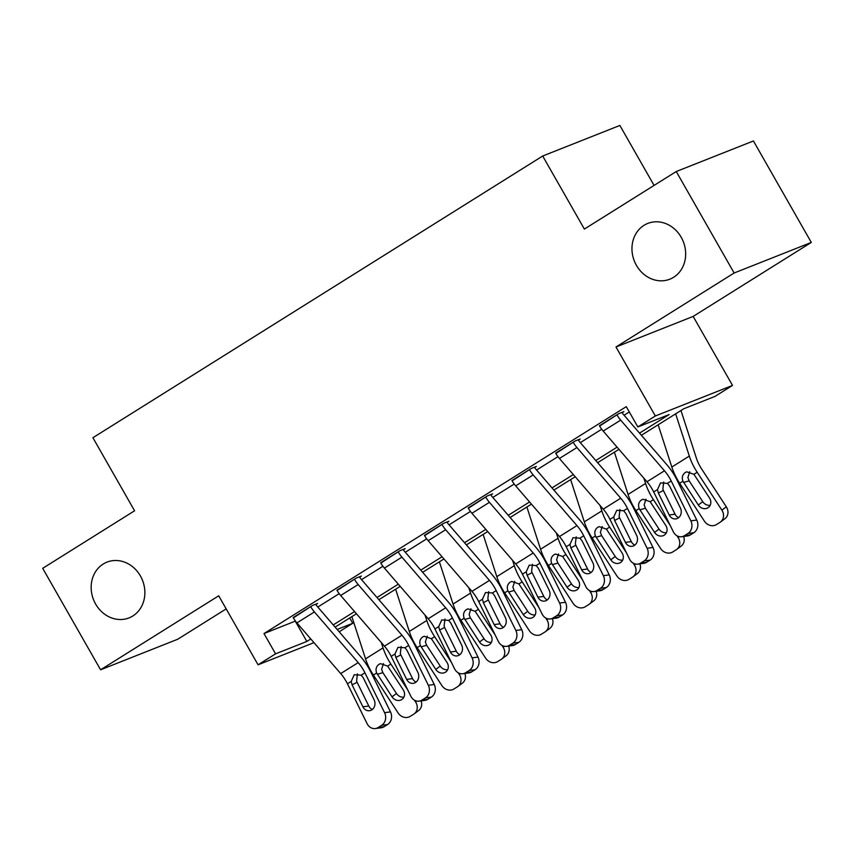 <?xml version="1.0" encoding="UTF-8"?>
<svg xmlns="http://www.w3.org/2000/svg" width="854" height="854" viewBox="0 0 854 854"><rect width="100%" height="100%" fill="white"/><g stroke="black" fill="none" stroke-linecap="round" stroke-linejoin="round"><path stroke-width="1.28" d="M140.419 575.98A29.997 26.335 68.4 0 1 129.061 617.89A29.997 26.335 68.4 0 1 95.616 604.045A29.997 26.335 68.4 0 1 106.974 562.124A29.997 26.335 68.4 0 1 140.419 575.98M681.214 237.284A29.997 26.335 68.4 0 1 669.856 279.194A29.997 26.335 68.4 0 1 636.411 265.338A29.997 26.335 68.4 0 1 647.77 223.428A29.997 26.335 68.4 0 1 681.214 237.284M349.713 617.965L352.745 623.281L339.166 631.779M654.079 185.425L619.865 125.453L542.696 156.015L92.915 437.718L134.58 510.777L42.7 568.326L100.58 669.792L177.749 639.23L226.182 608.891M542.696 156.015L584.371 229.075L676.251 171.526L753.42 140.963L811.3 242.44L734.13 273.002L615.99 346.991L655.349 415.983L732.519 385.421L715.022 396.384L683.734 408.778L641.397 435.284M615.99 346.991L693.16 316.418L811.3 242.44M693.16 316.418L732.519 385.421M676.251 171.526L734.13 273.002M639.518 433.106L669.13 414.553L637.853 426.947L626.27 406.653L263.993 633.551L295.431 621.061M317.795 607.055L339.187 593.658M361.552 579.652L382.944 566.255M405.308 552.25L426.69 538.853M449.055 524.847L470.447 511.45M492.811 497.444L514.204 484.047M536.568 470.042L557.961 456.644M580.314 442.639L601.707 429.242M624.071 415.236L629.302 411.959M681.577 536.728A9.373 8.07 -97.5 0 0 684.428 535.693L690.32 534.914A9.373 8.07 82.5 0 1 687.481 535.949L681.577 536.728A9.373 8.07 -97.5 0 1 673.358 531.818L653.705 491.957A23.432 11.07 -122.1 0 0 646.969 481.752L603.191 431.078A16.407 7.75 57.9 0 1 599.433 425.751L616.93 414.788A16.407 7.75 57.9 0 0 620.687 420.125L664.476 470.8A23.432 11.07 -122.1 0 1 671.212 480.994L690.854 520.855L696.757 520.075L677.115 480.215A35.153 16.61 -122.1 0 0 667.006 464.918L623.217 414.243A4.686 2.21 57.9 0 1 622.139 412.717L623.89 411.628L618.68 413.688L599.615 426.071M637.831 564.131A9.373 8.07 -97.5 0 0 640.671 563.096L646.574 562.316A9.373 8.07 82.5 0 1 643.724 563.352L637.831 564.131A9.373 8.07 -97.5 0 1 629.601 559.221L609.959 519.36A23.432 11.07 -122.1 0 0 603.223 509.155L559.434 458.481A16.407 7.75 57.9 0 1 555.676 453.154L573.173 442.191A16.407 7.75 57.9 0 0 576.93 447.528L620.719 498.202A23.432 11.07 -122.1 0 1 627.455 508.397L647.108 548.257L653 547.478L633.358 507.618A35.153 16.61 -122.1 0 0 623.249 492.32L579.46 441.646A4.686 2.21 57.9 0 1 578.393 440.12L580.144 439.031L574.923 441.091L555.869 453.474M594.074 591.534A9.373 8.07 -97.5 0 0 596.914 590.498L602.817 589.719A9.373 8.07 82.5 0 1 599.967 590.754L594.074 591.534A9.373 8.07 -97.5 0 1 585.844 586.623L566.202 546.763A23.432 11.07 -122.1 0 0 559.466 536.558L515.677 485.883A16.407 7.75 57.9 0 1 511.92 480.556L529.427 469.593A16.407 7.75 57.9 0 0 533.184 474.931L576.962 525.605A23.432 11.07 -122.1 0 1 583.709 535.8L603.351 575.66L609.244 574.881L589.602 535.02A35.153 16.61 -122.1 0 0 579.492 519.723L535.714 469.049A4.686 2.21 57.9 0 1 534.636 467.522L536.387 466.433L531.177 468.494L512.112 480.877M550.318 618.936A9.373 8.07 -97.5 0 0 553.168 617.901L559.06 617.122A9.373 8.07 82.5 0 1 556.221 618.157L550.318 618.936A9.373 8.07 -97.5 0 1 542.098 614.026L522.445 574.166A23.432 11.07 -122.1 0 0 515.709 563.96L471.92 513.286A16.407 7.75 57.9 0 1 468.163 507.959L485.67 496.996A16.407 7.75 57.9 0 0 489.427 502.333L533.216 553.008A23.432 11.07 -122.1 0 1 539.952 563.202L559.594 603.063L565.497 602.284L545.845 562.423A35.153 16.61 -122.1 0 0 535.746 547.126L491.957 496.452A4.686 2.21 57.9 0 1 490.879 494.925L492.63 493.836L487.42 495.896L468.355 508.279M506.561 646.339A9.373 8.07 -97.5 0 0 509.411 645.304L515.314 644.524A9.373 8.07 82.5 0 1 512.464 645.56L506.561 646.339A9.373 8.07 -97.5 0 1 498.341 641.429L478.699 601.568A23.432 11.07 -122.1 0 0 471.963 591.363L428.174 540.689A16.407 7.75 57.9 0 1 424.417 535.362L441.913 524.399A16.407 7.75 57.9 0 0 445.671 529.736L489.459 580.41A23.432 11.07 -122.1 0 1 496.195 590.605L515.837 630.465L521.741 629.686L502.099 589.826A35.153 16.61 -122.1 0 0 491.989 574.529L448.201 523.854A4.686 2.21 57.9 0 1 447.133 522.328L448.884 521.239L443.664 523.299L424.598 535.682M462.815 673.742A9.373 8.07 -97.5 0 0 465.654 672.706L471.557 671.927A9.373 8.07 82.5 0 1 468.707 672.963L462.815 673.742A9.373 8.07 -97.5 0 1 454.584 668.831L434.942 628.971A23.432 11.07 -122.1 0 0 428.206 618.766L384.417 568.091A16.407 7.75 57.9 0 1 380.66 562.765L398.156 551.801A16.407 7.75 57.9 0 0 401.924 557.139L445.703 607.813A23.432 11.07 -122.1 0 1 452.439 618.008L472.091 657.868L477.984 657.089L458.342 617.228A35.153 16.61 -122.1 0 0 448.233 601.931L404.454 551.257A4.686 2.21 57.9 0 1 403.376 549.73L405.127 548.642L399.907 550.702L380.852 563.085M419.058 701.145A9.373 8.07 -97.5 0 0 421.908 700.109L427.801 699.33A9.373 8.07 82.5 0 1 424.961 700.365L419.058 701.145A9.373 8.07 -97.5 0 1 410.838 696.234L391.185 656.374A23.432 11.07 -122.1 0 0 384.449 646.168L340.661 595.494A16.407 7.75 57.9 0 1 336.903 590.167L354.41 579.204A16.407 7.75 57.9 0 0 358.168 584.542L401.956 635.216A23.432 11.07 -122.1 0 1 408.692 645.41L428.334 685.271L434.238 684.492L414.585 644.631A35.153 16.61 -122.1 0 0 404.486 629.334L360.698 578.66A4.686 2.21 57.9 0 1 359.619 577.133L361.37 576.044L356.161 578.105L337.095 590.488M375.301 728.547A9.373 8.07 -97.5 0 0 378.151 727.512L384.054 726.733A9.373 8.07 82.5 0 1 381.204 727.768L375.301 728.547A9.373 8.07 -97.5 0 1 367.081 723.637L347.439 683.776A23.432 11.07 -122.1 0 0 340.693 673.571L296.914 622.897A16.407 7.75 57.9 0 1 293.157 617.57L310.653 606.607A16.407 7.75 57.9 0 0 314.411 611.944L358.2 662.619A23.432 11.07 -122.1 0 1 364.936 672.813L384.578 712.674L390.481 711.894L370.839 672.034A35.153 16.61 -122.1 0 0 360.73 656.737L316.941 606.062A4.686 2.21 57.9 0 1 315.873 604.536L317.613 603.447L312.404 605.507L293.338 617.89M313.984 642.656L258.068 664.807L218.709 595.804L100.58 669.792M258.068 664.807L275.564 653.844L306.853 641.45L310.803 638.973M263.993 633.551L275.564 653.844M637.853 426.947L655.349 415.983M337.149 629.451L352.745 623.281M618.958 449.343L597.651 462.687M575.212 476.745L553.894 490.089M531.455 504.148L510.137 517.492M487.698 531.551L466.38 544.895M443.952 558.954L422.634 572.297M400.195 586.356L378.877 599.7M356.438 613.759L335.12 627.103M333.241 624.925L354.559 611.571M376.998 597.522L398.306 584.168M420.744 570.12L442.062 556.765M464.501 542.717L485.819 529.363M508.258 515.314L529.565 501.96M552.004 487.912L573.322 474.557M595.761 460.509L617.079 447.154M295.281 621.157L306.853 641.45M663.697 482.019L662.853 489.139L663.377 490.452L658.37 493.046L669.173 514.973L675.076 514.204L663.377 490.452M690.32 534.914L693.822 532.725L687.929 533.504A9.373 8.07 -97.5 0 0 690.854 520.855M675.076 514.204A7.494 6.458 -97.5 0 0 678.599 517.673M696.757 520.075A9.373 8.07 82.5 0 1 693.822 532.725M684.428 535.693L687.929 533.504M658.37 493.046L657.484 489.588L660.516 482.916L667.444 483.353L669.579 486.033L680.382 507.959A7.494 6.458 82.5 0 1 678.033 518.079A7.494 6.458 82.5 0 1 675.76 518.901A7.494 6.458 82.5 0 1 669.173 514.973M658.146 424.801L671.82 467.042A35.153 16.61 57.9 0 0 679.667 483.236L704.358 521.1A9.373 8.252 -126.7 0 0 716.474 524.559L719.975 522.37A9.373 8.252 -126.7 0 0 720.466 522.029A9.373 8.252 -126.7 0 0 721.865 510.137L726.306 506.817A9.373 8.252 53.3 0 1 724.918 518.709L720.466 522.029M675.653 413.838L689.317 456.079A35.153 16.61 57.9 0 0 697.174 472.273L721.865 510.137M680.969 410.507L696.384 458.16A23.432 11.07 57.9 0 0 701.614 468.953L726.306 506.817M682.922 481.197C681.641 477.493 682.442 474.6 685.292 472.486L686.765 471.835L693.918 474.301L709.503 497.989A7.494 6.608 53.3 0 1 708.393 507.5A7.494 6.608 53.3 0 1 707.998 507.767A7.494 6.608 53.3 0 1 698.305 505.002L682.922 481.197L679.667 483.236M689.733 471.76L687.886 477.546L689.167 480.855L702.746 501.682A7.494 6.608 -126.7 0 0 710.197 505.28M619.951 509.422L619.107 516.542L619.62 517.855L614.624 520.449L625.427 542.375L631.319 541.607L619.62 517.855M646.574 562.316L650.075 560.128L644.172 560.907A9.373 8.07 -97.5 0 0 647.108 548.257M631.319 541.607A7.494 6.458 -97.5 0 0 634.842 545.076M653 547.478A9.373 8.07 82.5 0 1 650.075 560.128M640.671 563.096L644.172 560.907M614.624 520.449L613.727 516.99L616.759 510.318L623.687 510.756L625.822 513.435L636.625 535.362A7.494 6.458 82.5 0 1 634.276 545.482A7.494 6.458 82.5 0 1 632.003 546.304A7.494 6.458 82.5 0 1 625.427 542.375M576.194 536.824L575.35 543.945L575.863 545.258L570.867 547.852L581.67 569.778L587.573 569.01L575.863 545.258M602.817 589.719L606.319 587.531L600.415 588.31A9.373 8.07 -97.5 0 0 603.351 575.66M587.573 569.01A7.494 6.458 -97.5 0 0 591.085 572.479M609.244 574.881A9.373 8.07 82.5 0 1 606.319 587.531M596.914 590.498L600.415 588.31M570.867 547.852L569.97 544.393L573.002 537.721L579.93 538.159L582.065 540.838L592.868 562.765A7.494 6.458 82.5 0 1 590.53 572.885A7.494 6.458 82.5 0 1 588.246 573.707A7.494 6.458 82.5 0 1 581.67 569.778M532.437 564.227L531.594 571.347L532.117 572.66L527.11 575.254L537.913 597.181L543.817 596.412L532.117 572.66M559.06 617.122L562.562 614.933L556.669 615.713A9.373 8.07 -97.5 0 0 559.594 603.063M543.817 596.412A7.494 6.458 -97.5 0 0 547.339 599.882M565.497 602.284A9.373 8.07 82.5 0 1 562.562 614.933M553.168 617.901L556.669 615.713M527.11 575.254L526.224 571.796L529.256 565.124L536.184 565.561L538.308 568.241L549.122 590.167A7.494 6.458 82.5 0 1 546.774 600.287A7.494 6.458 82.5 0 1 544.5 601.109A7.494 6.458 82.5 0 1 537.913 597.181M614.4 452.204L628.064 494.445A35.153 16.61 57.9 0 0 635.92 510.639L660.612 548.503A9.373 8.252 -126.7 0 0 672.728 551.962L676.229 549.773A9.373 8.252 -126.7 0 0 676.72 549.432A9.373 8.252 -126.7 0 0 678.108 537.54L679.293 536.654M643.831 478.123L645.571 483.481A35.153 16.61 57.9 0 0 653.417 499.675L670.187 525.391M676.944 535.757L678.108 537.54M639.166 508.6C637.895 504.895 638.685 502.003 641.535 499.889L643.019 499.238L650.172 501.704L665.746 525.391A7.494 6.608 53.3 0 1 664.636 534.903A7.494 6.608 53.3 0 1 664.241 535.17A7.494 6.608 53.3 0 1 654.548 532.405L639.166 508.6L635.92 510.639M683.659 536.451A9.373 8.252 53.3 0 1 681.161 546.112L676.72 549.432M645.976 499.163L644.129 504.949L645.41 508.258L659 529.085A7.494 6.608 -126.7 0 0 666.44 532.682M570.643 479.606L584.307 521.847A35.153 16.61 57.9 0 0 592.164 538.041L616.855 575.906A9.373 8.252 -126.7 0 0 628.971 579.364L632.472 577.176A9.373 8.252 -126.7 0 0 632.963 576.834A9.373 8.252 -126.7 0 0 634.351 564.942L635.547 564.056M600.074 505.525L601.814 510.884A35.153 16.61 57.9 0 0 609.66 527.078L626.43 552.794M633.198 563.16L634.351 564.942M595.409 536.002C594.138 532.298 594.928 529.405 597.779 527.292L599.262 526.64L606.415 529.106L622 552.794A7.494 6.608 53.3 0 1 620.879 562.306A7.494 6.608 53.3 0 1 620.484 562.572A7.494 6.608 53.3 0 1 610.791 559.808L595.409 536.002L592.164 538.041M639.913 563.853A9.373 8.252 53.3 0 1 637.415 573.514L632.963 576.834M602.219 526.566L600.383 532.352L601.664 535.661L615.243 556.488A7.494 6.608 -126.7 0 0 622.694 560.085M526.886 507.009L540.561 549.25A35.153 16.61 57.9 0 0 548.407 565.444L573.098 603.308A9.373 8.252 -126.7 0 0 585.214 606.767L588.716 604.579A9.373 8.252 -126.7 0 0 589.207 604.237A9.373 8.252 -126.7 0 0 590.605 592.345L591.79 591.459M556.317 532.928L558.057 538.287A35.153 16.61 57.9 0 0 565.914 554.481L582.684 580.197M589.441 590.562L590.605 592.345M551.652 563.405C550.382 559.701 551.172 556.808 554.032 554.694L555.506 554.043L562.658 556.509L578.243 580.197A7.494 6.608 53.3 0 1 577.123 589.708A7.494 6.608 53.3 0 1 576.738 589.975A7.494 6.608 53.3 0 1 567.045 587.21L551.652 563.405L548.407 565.444M596.156 591.256A9.373 8.252 53.3 0 1 593.658 600.917L589.207 604.237M558.473 553.968L556.627 559.754L557.908 563.064L571.486 583.89A7.494 6.608 -126.7 0 0 578.937 587.488M488.691 591.63L487.837 598.75L488.36 600.063L483.353 602.657L494.167 624.584L500.06 623.815L488.36 600.063M515.314 644.524L518.816 642.336L512.912 643.115A9.373 8.07 -97.5 0 0 515.837 630.465M500.06 623.815A7.494 6.458 -97.5 0 0 503.582 627.284M521.741 629.686A9.373 8.07 82.5 0 1 518.816 642.336M509.411 645.304L512.912 643.115M483.353 602.657L482.467 599.198L485.499 592.527L492.427 592.964L494.562 595.644L505.365 617.57A7.494 6.458 82.5 0 1 503.017 627.69A7.494 6.458 82.5 0 1 500.743 628.512A7.494 6.458 82.5 0 1 494.167 624.584M483.129 534.412L496.804 576.653A35.153 16.61 57.9 0 0 504.65 592.847L529.341 630.711A9.373 8.252 -126.7 0 0 541.468 634.17L544.959 631.981A9.373 8.252 -126.7 0 0 545.45 631.64A9.373 8.252 -126.7 0 0 546.848 619.748L548.033 618.862M512.571 560.331L514.3 565.69A35.153 16.61 57.9 0 0 522.157 581.884L538.927 607.6M545.685 617.965L546.848 619.748M507.906 590.808C506.635 587.104 507.425 584.211 510.276 582.097L511.759 581.446L518.912 583.912L534.487 607.6A7.494 6.608 53.3 0 1 533.376 617.111A7.494 6.608 53.3 0 1 532.981 617.378A7.494 6.608 53.3 0 1 523.288 614.613L507.906 590.808L504.65 592.847M552.399 618.659A9.373 8.252 53.3 0 1 549.901 628.32L545.45 631.64M514.716 581.371L512.87 587.157L514.151 590.466L527.729 611.293A7.494 6.608 -126.7 0 0 535.18 614.891M444.934 619.033L444.091 626.153L444.603 627.466L439.607 630.06L450.41 651.986L456.303 651.218L444.603 627.466M471.557 671.927L475.059 669.739L469.156 670.518A9.373 8.07 -97.5 0 0 472.091 657.868M456.303 651.218A7.494 6.458 -97.5 0 0 459.826 654.687M477.984 657.089A9.373 8.07 82.5 0 1 475.059 669.739M465.654 672.706L469.156 670.518M439.607 630.06L438.71 626.601L441.742 619.929L448.67 620.367L450.805 623.046L461.608 644.973A7.494 6.458 82.5 0 1 459.271 655.093A7.494 6.458 82.5 0 1 456.986 655.915A7.494 6.458 82.5 0 1 450.41 651.986M401.177 646.435L400.334 653.556L400.857 654.869L395.85 657.463L406.653 679.389L412.557 678.62L400.857 654.869M427.801 699.33L431.302 697.142L425.409 697.921A9.373 8.07 -97.5 0 0 428.334 685.271M412.557 678.62A7.494 6.458 -97.5 0 0 416.079 682.09M434.238 684.492A9.373 8.07 82.5 0 1 431.302 697.142M421.908 700.109L425.409 697.921M395.85 657.463L394.954 654.004L397.996 647.332L404.924 647.77L407.048 650.449L417.862 672.376A7.494 6.458 82.5 0 1 415.514 682.495A7.494 6.458 82.5 0 1 413.24 683.317A7.494 6.458 82.5 0 1 406.653 679.389M357.431 673.838L356.577 680.958L357.1 682.271L352.094 684.865L362.907 706.792L368.8 706.023L357.1 682.271M384.054 726.733L387.545 724.544L381.653 725.324A9.373 8.07 -97.5 0 0 384.578 712.674M368.8 706.023A7.494 6.458 -97.5 0 0 372.323 709.493M390.481 711.894A9.373 8.07 82.5 0 1 387.545 724.544M378.151 727.512L381.653 725.324M352.094 684.865L351.207 681.407L354.239 674.735L361.167 675.172L363.302 677.852L374.105 699.778A7.494 6.458 82.5 0 1 371.757 709.898A7.494 6.458 82.5 0 1 369.483 710.72A7.494 6.458 82.5 0 1 362.907 706.792M439.383 561.815L453.047 604.056A35.153 16.61 57.9 0 0 460.904 620.25L485.595 658.114A9.373 8.252 -126.7 0 0 497.711 661.572L501.213 659.384A9.373 8.252 -126.7 0 0 501.704 659.042A9.373 8.252 -126.7 0 0 503.091 647.151L504.287 646.264M468.814 587.733L470.554 593.092A35.153 16.61 57.9 0 0 478.4 609.286L495.171 635.002M501.938 645.368L503.091 647.151M464.149 618.211C462.879 614.506 463.669 611.613 466.519 609.5L468.003 608.849L475.155 611.315L490.73 635.002A7.494 6.608 53.3 0 1 489.62 644.514A7.494 6.608 53.3 0 1 489.225 644.781A7.494 6.608 53.3 0 1 479.532 642.016L464.149 618.211L460.904 620.25M508.642 646.062A9.373 8.252 53.3 0 1 506.144 655.723L501.704 659.042M470.96 608.774L469.124 614.56L470.405 617.869L483.983 638.696A7.494 6.608 -126.7 0 0 491.424 642.293M395.626 589.217L409.301 631.458A35.153 16.61 57.9 0 0 417.147 647.652L441.838 685.516A9.373 8.252 -126.7 0 0 453.954 688.975L457.456 686.787A9.373 8.252 -126.7 0 0 457.947 686.445A9.373 8.252 -126.7 0 0 459.345 674.553L460.53 673.667M425.057 615.136L426.797 620.495A35.153 16.61 57.9 0 0 434.654 636.689L451.424 662.405M458.182 672.771L459.345 674.553M420.392 645.613C419.122 641.909 419.912 639.016 422.773 636.903L424.246 636.251L431.398 638.717L446.984 662.405A7.494 6.608 53.3 0 1 445.863 671.917A7.494 6.608 53.3 0 1 445.478 672.183A7.494 6.608 53.3 0 1 435.775 669.419L420.392 645.613L417.147 647.652M464.896 673.464A9.373 8.252 53.3 0 1 462.398 683.125L457.947 686.445M427.213 636.177L425.367 641.962L426.648 645.272L440.226 666.099A7.494 6.608 -126.7 0 0 447.677 669.696M351.869 616.62L365.544 658.861A35.153 16.61 57.9 0 0 373.39 675.055L398.081 712.919A9.373 8.252 -126.7 0 0 410.198 716.378L413.699 714.19A9.373 8.252 -126.7 0 0 414.19 713.848A9.373 8.252 -126.7 0 0 415.588 701.956L416.773 701.07M381.311 642.539L383.04 647.898A35.153 16.61 57.9 0 0 390.897 664.092L407.668 689.808M414.425 700.173L415.588 701.956M376.646 673.016C375.376 669.312 376.166 666.419 379.016 664.305L380.489 663.654L387.652 666.12L403.227 689.808A7.494 6.608 53.3 0 1 402.117 699.319A7.494 6.608 53.3 0 1 401.722 699.586A7.494 6.608 53.3 0 1 392.029 696.821L376.646 673.016L373.39 675.055M421.139 700.867A9.373 8.252 53.3 0 1 418.641 710.528L414.19 713.848M383.457 663.579L381.61 669.365L382.891 672.674L396.469 693.501A7.494 6.608 -126.7 0 0 403.921 697.099M667.444 483.353L671.212 480.994M653.705 491.957L657.484 489.588M646.969 481.752L664.476 470.8M603.191 431.078L620.687 420.125M697.174 472.273L693.918 474.301M689.317 456.079L671.82 467.042M698.305 505.002L702.746 501.682M689.167 480.855L683.595 482.446M623.687 510.756L627.455 508.397M609.959 519.36L613.727 516.99M603.223 509.155L620.719 498.202M559.434 458.481L576.93 447.528M579.93 538.159L583.709 535.8M566.202 546.763L569.97 544.393M559.466 536.558L576.962 525.605M515.677 485.883L533.184 474.931M536.184 565.561L539.952 563.202M522.445 574.166L526.224 571.796M515.709 563.96L533.216 553.008M471.92 513.286L489.427 502.333M653.417 499.675L650.172 501.704M645.571 483.481L628.064 494.445M654.548 532.405L659 529.085M645.41 508.258L639.838 509.849M609.66 527.078L606.415 529.106M601.814 510.884L584.307 521.847M610.791 559.808L615.243 556.488M601.664 535.661L596.081 537.251M565.914 554.481L562.658 556.509M558.057 538.287L540.561 549.25M567.045 587.21L571.486 583.89M557.908 563.064L552.335 564.654M492.427 592.964L496.195 590.605M478.699 601.568L482.467 599.198M471.963 591.363L489.459 580.41M428.174 540.689L445.671 529.736M522.157 581.884L518.912 583.912M514.3 565.69L496.804 576.653M523.288 614.613L527.729 611.293M514.151 590.466L508.578 592.057M448.67 620.367L452.439 618.008M434.942 628.971L438.71 626.601M428.206 618.766L445.703 607.813M384.417 568.091L401.924 557.139M404.924 647.77L408.692 645.41M391.185 656.374L394.954 654.004M384.449 646.168L401.956 635.216M340.661 595.494L358.168 584.542M361.167 675.172L364.936 672.813M347.439 683.776L351.207 681.407M340.693 673.571L358.2 662.619M296.914 622.897L314.411 611.944M478.4 609.286L475.155 611.315M470.554 593.092L453.047 604.056M479.532 642.016L483.983 638.696M470.405 617.869L464.822 619.46M434.654 636.689L431.398 638.717M426.797 620.495L409.301 631.458M435.775 669.419L440.226 666.099M426.648 645.272L421.075 646.862M390.897 664.092L387.652 666.12M383.04 647.898L365.544 658.861M392.029 696.821L396.469 693.501M382.891 672.674L377.319 674.265"/></g></svg>
